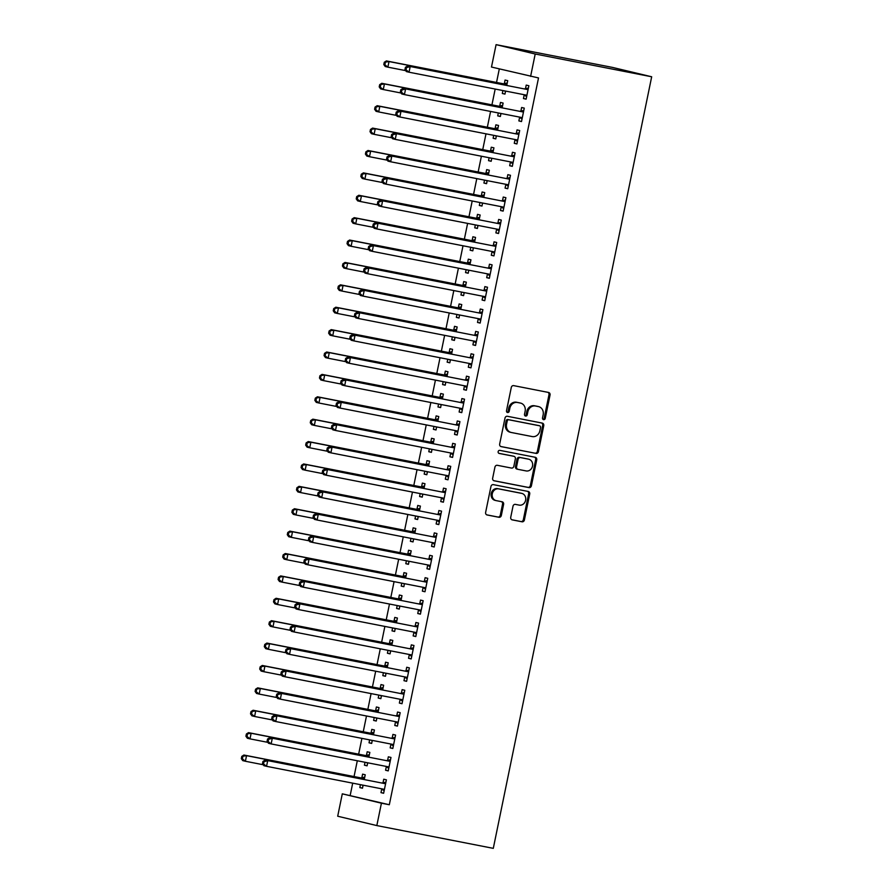 <?xml version="1.0" encoding="UTF-8"?>
<svg xmlns="http://www.w3.org/2000/svg" width="893" height="893" viewBox="0 0 893 893"><rect width="100%" height="100%" fill="white"/><g stroke="black" fill="none" stroke-linecap="round" stroke-linejoin="round"><path stroke-width="1.34" d="M543.569 419.643A1.574 1.384 103.4 0 0 545.243 418.37L550.043 395.019A2.244 1.976 103.4 0 0 548.548 392.451L513.676 385.631A2.244 1.976 103.4 0 0 511.287 387.45L506.498 410.802A1.574 1.384 103.4 0 0 509.211 411.327L509.825 408.313A7.177 6.318 103.4 0 1 517.471 402.486L520.373 403.056A7.177 6.318 103.4 0 1 520.608 403.1A7.177 6.318 103.4 0 1 525.129 411.305L524.515 414.319A1.574 1.384 103.4 0 0 527.227 414.854L527.841 411.829A7.177 6.318 103.4 0 1 535.487 406.014L538.401 406.583A7.177 6.318 103.4 0 1 538.624 406.628A7.177 6.318 103.4 0 1 543.156 414.821L542.531 417.846A1.574 1.384 103.4 0 0 543.569 419.643M543.022 419.386A1.574 1.384 103.4 0 0 544.183 418.125L548.983 394.773A2.244 1.976 103.4 0 0 547.878 392.317M506.99 412.343A1.574 1.384 103.4 0 0 508.15 411.081L508.764 408.056L509.825 408.313M525.006 415.87A1.574 1.384 103.4 0 0 526.167 414.598L526.792 411.573L527.841 411.829M510.729 517.293A2.244 1.976 103.4 0 0 512.214 519.871L522.003 521.791A2.244 1.976 103.4 0 0 524.392 519.972L529.716 494.03A2.244 1.976 103.4 0 0 528.232 491.463L493.349 484.642A2.244 1.976 103.4 0 0 490.96 486.462L485.636 512.392A2.244 1.976 103.4 0 0 487.12 514.971L498.941 517.281A2.244 1.976 103.4 0 0 501.33 515.462L503.607 504.366A2.244 1.976 103.4 0 0 502.123 501.788L496.262 500.638A6.005 5.28 103.4 0 1 496.073 500.593A6.005 5.28 103.4 0 1 492.311 493.639A6.005 5.28 103.4 0 1 498.674 488.884L521.635 493.371A6.005 5.28 103.4 0 1 521.825 493.405A6.005 5.28 103.4 0 1 525.586 500.37A6.005 5.28 103.4 0 1 519.224 505.125L515.395 504.378A2.244 1.976 103.4 0 0 513.006 506.197L510.729 517.293M389.315 804.738L538.512 77.937L491.485 67.042L496.084 44.65L612.542 67.421L651.678 76.776L493.293 848.35L376.824 825.578L381.423 803.198L389.315 804.738L342.298 793.832L381.423 803.198M530.609 76.396L535.208 54.004L651.678 76.776M536.034 453.432A2.244 1.976 103.4 0 0 538.423 451.612L543.748 425.682A2.244 1.976 103.4 0 0 542.263 423.103L507.38 416.283A2.244 1.976 103.4 0 0 504.991 418.103L499.667 444.044A2.244 1.976 103.4 0 0 501.152 446.623L534.974 453.186A2.244 1.976 103.4 0 0 537.363 451.367L542.687 425.425A2.244 1.976 103.4 0 0 541.582 422.969M536.726 459.862L531.402 485.792A2.244 1.976 103.4 0 1 529.013 487.611L494.142 480.791A2.244 1.976 103.4 0 1 492.657 478.213L494.934 467.117A2.244 1.976 103.4 0 1 497.323 465.298L511.466 468.066A2.244 1.976 103.4 0 0 513.855 466.246L515.361 458.879A2.244 1.976 103.4 0 0 513.877 456.301L499.154 453.432A1.574 1.384 103.4 0 0 499.154 453.432A1.574 1.384 103.4 0 1 499.79 450.351L535.242 457.283A2.244 1.976 103.4 0 1 536.726 459.862L535.677 459.605L530.353 485.535L531.402 485.792M386.323 766.629L385.586 770.257L388.221 770.882L390.978 757.454L388.343 756.817L387.595 760.445M368.865 757.085L369.836 752.397L367.19 751.761L366.443 755.389M365.036 762.276L364.433 765.201L367.101 765.714M367.693 762.801L367.079 765.826L364.433 765.201M395.521 721.845L394.773 725.473L397.418 726.109L400.176 712.67L397.53 712.034L396.782 715.661M378.063 712.313L379.023 707.613L376.377 706.977L375.64 710.605M374.223 717.492L373.62 720.417L376.288 720.941M376.891 718.017L376.266 721.042L373.62 720.417M404.708 677.061L403.971 680.689L406.605 681.326L409.362 667.886L406.728 667.261L405.98 670.877M387.249 667.529L388.221 662.829L385.575 662.204L384.827 665.821M383.421 672.708L382.818 675.633L385.486 676.157M386.077 673.233L385.463 676.269L382.818 675.633M413.906 632.289L413.158 635.905L415.803 636.542L418.56 623.113L415.915 622.477L415.167 626.105M396.447 622.745L397.407 618.045L394.762 617.42L394.025 621.048M392.607 627.935L392.005 630.849L394.673 631.373M395.275 628.449L394.65 631.485L392.005 630.849M423.092 587.505L422.356 591.133L424.99 591.758L427.747 578.329L425.113 577.693L424.365 581.321M405.634 577.961L406.605 573.273L403.96 572.636L403.212 576.264M401.805 583.151L401.203 586.076L403.87 586.589M404.462 583.676L403.848 586.701L401.203 586.076M432.29 542.721L431.542 546.349L434.188 546.985L436.945 533.545L434.299 532.909L433.551 536.537M414.832 533.188L415.792 528.489L413.146 527.852L412.41 531.48M410.992 538.367L410.389 541.292L413.057 541.817M413.66 538.892L413.035 541.917L410.389 541.292M441.477 497.937L440.74 501.565L443.374 502.201L446.132 488.761L443.497 488.136L442.749 491.753M424.019 488.404L424.99 483.705L422.344 483.08L421.596 486.696M420.179 493.595L419.587 496.508L422.255 497.033M422.847 494.108L422.233 497.144L419.587 496.508M450.675 453.164L449.927 456.781L452.572 457.417L455.33 443.988L452.684 443.352L451.936 446.98M433.217 443.62L434.177 438.921L431.531 438.296L430.794 441.923M429.377 448.811L428.774 451.724L431.442 452.249M432.045 449.324L431.419 452.36L428.774 451.724M459.862 408.38L459.125 412.008L461.759 412.633L464.516 399.204L461.882 398.568L461.134 402.196M442.403 398.836L443.374 394.148L440.729 393.512L439.981 397.139M438.563 404.027L437.972 406.951L440.64 407.465M441.231 404.551L440.617 407.576L437.972 406.951M469.059 363.596L468.312 367.224L470.957 367.86L473.714 354.421L471.069 353.784L470.321 357.412M451.601 354.063L452.561 349.364L449.916 348.728L449.179 352.355M447.761 359.243L447.159 362.167L449.826 362.692M450.429 359.767L449.804 362.804L447.159 362.167M478.246 318.823L477.509 322.44L480.144 323.076L482.901 309.637L480.267 309.011L479.519 312.628M460.788 309.279L461.759 304.58L459.114 303.955L458.366 307.572M456.948 314.47L456.356 317.383L459.024 317.908M459.616 314.983L459.002 318.02L456.356 317.383M487.444 274.039L486.696 277.656L489.342 278.292L492.099 264.864L489.453 264.228L488.705 267.855M469.986 264.495L470.946 259.807L468.3 259.171L467.564 262.799M466.146 269.686L465.543 272.599L468.211 273.124M468.814 270.199L468.189 273.236L465.543 272.599M496.631 229.255L495.883 232.883L498.528 233.508L501.286 220.08L498.651 219.444L497.903 223.071M479.173 219.711L480.144 215.023L477.498 214.387L476.75 218.015M475.333 224.902L474.741 227.827L477.409 228.34M478.001 225.427L477.387 228.452L474.741 227.827M505.829 184.471L505.081 188.099L507.726 188.736L510.483 175.296L507.838 174.66L507.09 178.287M488.371 174.939L489.331 170.239L486.685 169.603L485.948 173.231M484.531 180.118L483.928 183.043L486.596 183.567M487.198 180.643L486.573 183.679L483.928 183.043M515.015 139.699L514.268 143.315L516.913 143.952L519.67 130.512L517.036 129.887L516.288 133.504M497.557 130.155L498.528 125.455L495.883 124.83L495.135 128.447M493.717 135.345L493.126 138.259L495.794 138.783M496.385 135.859L495.771 138.895L493.126 138.259M524.213 94.915L523.465 98.531L526.111 99.168L528.868 85.739L526.223 85.103L525.475 88.731M506.755 85.371L507.715 80.683L505.07 80.046L504.333 83.674M502.915 90.561L502.312 93.475L504.98 93.999M505.583 91.086L504.958 94.111L502.312 93.475M499.31 68.917L496.53 82.457M495.18 89.043L491.943 104.838M490.581 111.435L487.344 127.23M485.993 133.827L482.745 149.622M481.394 156.219L478.146 172.014M476.795 178.611L473.558 194.406M472.196 201.003L468.959 216.798M467.608 223.395L464.36 239.19M463.009 245.787L459.761 261.571M458.41 268.168L455.173 283.963M453.811 290.56L450.574 306.355M449.224 312.952L445.975 328.747M444.625 335.344L441.376 351.139M440.026 357.736L436.789 373.531M435.427 380.128L432.19 395.923M430.839 402.52L427.591 418.315M426.24 424.901L423.003 440.695M421.641 447.293L418.404 463.087M417.042 469.685L413.805 485.479M412.454 492.076L409.206 507.871M407.855 514.468L404.618 530.263M403.256 536.86L400.019 552.655M398.658 559.252L395.42 575.047M394.07 581.644L390.821 597.439M389.471 604.025L386.234 619.82M384.872 626.417L381.635 642.212M380.284 648.809L377.036 664.604M375.685 671.201L372.437 686.996M371.086 693.593L367.849 709.388M366.487 715.985L363.25 731.78M361.899 738.377L358.651 754.172M357.3 760.769L354.052 776.564M352.702 783.15L350.19 795.384M502.156 107.763L503.116 103.063L500.482 102.438L499.734 106.055M498.316 112.953L497.714 115.867L500.381 116.391M500.984 113.467L500.359 116.503L497.714 115.867M519.614 117.307L518.866 120.923L521.512 121.56L524.269 108.12L521.624 107.495L520.887 111.123M492.969 152.547L493.929 147.847L491.284 147.222L490.536 150.839M489.13 157.726L488.527 160.651L491.195 161.175M491.797 158.251L491.172 161.287L488.527 160.651M510.416 162.079L509.68 165.707L512.325 166.344L515.082 152.904L512.437 152.279L511.689 155.895M483.772 197.32L484.732 192.631L482.097 191.995L481.349 195.623M479.932 202.51L479.329 205.435L481.997 205.948M482.6 203.035L481.974 206.06L479.329 205.435M501.23 206.863L500.482 210.491L503.127 211.116L505.884 197.688L503.239 197.052L502.502 200.679M474.585 242.103L475.545 237.415L472.899 236.779L472.151 240.407M470.745 247.294L470.142 250.219L472.81 250.732M473.413 247.819L472.788 250.844L470.142 250.219M492.032 251.647L491.295 255.275L493.941 255.9L496.698 242.472L494.052 241.836L493.304 245.463M465.387 286.887L466.347 282.188L463.713 281.563L462.965 285.18M461.547 292.078L460.955 294.991L463.612 295.516M464.215 292.591L463.59 295.628L460.955 294.991M482.845 296.431L482.097 300.048L484.743 300.684L487.5 287.245L484.854 286.62L484.118 290.236M456.2 331.671L457.16 326.972L454.515 326.336L453.767 329.964M452.36 336.851L451.758 339.775L454.425 340.3M455.028 337.375L454.403 340.412L451.758 339.775M473.647 341.204L472.91 344.832L475.556 345.468L478.313 332.029L475.668 331.403L474.92 335.02M447.002 376.444L447.962 371.756L445.328 371.12L444.58 374.747M443.162 381.635L442.571 384.559L445.227 385.073M445.83 382.159L445.205 385.184L442.571 384.559M464.46 385.988L463.713 389.616L466.358 390.241L469.115 376.813L466.47 376.176L465.733 379.804M437.816 421.228L438.776 416.54L436.13 415.904L435.382 419.531M433.976 426.419L433.373 429.332L436.041 429.857M436.644 426.943L436.018 429.968L433.373 429.332M455.263 430.772L454.526 434.4L457.171 435.025L459.928 421.596L457.283 420.96L456.535 424.588M428.618 466.012L429.578 461.313L426.943 460.688L426.195 464.304M424.778 471.203L424.186 474.116L426.843 474.641M427.446 471.716L426.821 474.752L424.186 474.116M446.076 475.556L445.328 479.173L447.973 479.809L450.731 466.369L448.085 465.744L447.348 469.361M419.431 510.796L420.391 506.097L417.745 505.46L416.998 509.088M415.591 515.975L414.988 518.9L417.656 519.425M418.259 516.5L417.634 519.536L414.988 518.9M436.878 520.329L436.141 523.957L438.787 524.593L441.544 511.153L438.898 510.528L438.15 514.145M410.233 555.569L411.193 550.881L408.559 550.244L407.811 553.872M406.393 560.759L405.802 563.684L408.458 564.197M409.061 561.284L408.436 564.309L405.802 563.684M427.691 565.113L426.943 568.741L429.589 569.366L432.346 555.937L429.7 555.301L428.964 558.929M401.046 600.353L402.006 595.664L399.361 595.028L398.613 598.656M397.206 605.543L396.604 608.457L399.271 608.981M399.874 606.068L399.249 609.093L396.604 608.457M418.493 609.897L417.757 613.524L420.402 614.15L423.159 600.721L420.514 600.085L419.766 603.713M391.848 645.137L392.808 640.437L390.174 639.812L389.426 643.429M388.009 650.327L387.417 653.241L390.074 653.765M390.676 650.841L390.051 653.877L387.417 653.241M409.307 654.681L408.559 658.297L411.204 658.934L413.961 645.494L411.316 644.869L410.579 648.485M382.662 689.921L383.622 685.221L380.976 684.585L380.228 688.213M378.822 695.1L378.219 698.025L380.887 698.549M381.49 695.625L380.864 698.661L378.219 698.025M400.109 699.453L399.372 703.081L402.017 703.717L404.775 690.278L402.129 689.642L401.381 693.269M373.464 734.693L374.424 730.005L371.789 729.369L371.041 732.997M369.624 739.884L369.032 742.809L371.689 743.322M372.292 740.409L371.667 743.434L369.032 742.809M390.922 744.237L390.174 747.865L392.82 748.49L395.577 735.062L392.931 734.426L392.194 738.053M364.277 779.477L365.237 774.789L362.591 774.153L361.844 777.781M360.437 784.668L359.834 787.581L362.502 788.106M363.105 785.193L362.48 788.218L359.834 787.581M381.724 789.021L380.987 792.638L383.633 793.274L386.39 779.846L383.744 779.209L382.997 782.837M376.824 825.578L337.699 816.224L342.298 793.832M535.208 54.004L496.084 44.65M523.465 98.531L526.133 99.056M518.866 120.923L521.534 121.448M514.268 143.315L516.935 143.84M509.68 165.707L512.348 166.232M505.081 188.099L507.749 188.624M500.482 210.491L503.15 211.016M495.883 232.883L498.551 233.397M491.295 255.275L493.963 255.789M486.696 277.656L489.364 278.181M482.097 300.048L484.765 300.573M477.509 322.44L480.166 322.965M472.91 344.832L475.578 345.357M468.312 367.224L470.979 367.749M463.713 389.616L466.38 390.141M459.125 412.008L461.781 412.521M454.526 434.4L457.194 434.913M449.927 456.781L452.595 457.305M445.328 479.173L447.996 479.697M440.74 501.565L443.397 502.089M436.141 523.957L438.809 524.481M431.542 546.349L434.21 546.873M426.943 568.741L429.611 569.254M422.356 591.133L425.012 591.646M417.757 613.524L420.424 614.038M413.158 635.905L415.825 636.43M408.559 658.297L411.226 658.822M403.971 680.689L406.628 681.214M399.372 703.081L402.04 703.606M394.773 725.473L397.441 725.998M390.174 747.865L392.842 748.379M385.586 770.257L388.243 770.771M380.987 792.638L383.655 793.163M537.787 406.438A7.177 6.318 103.4 0 0 537.564 406.371A7.177 6.318 103.4 0 0 537.34 406.326L538.401 406.583M526.792 411.573A7.177 6.318 103.4 0 1 534.427 405.757L537.34 406.326M519.771 402.91A7.177 6.318 103.4 0 0 519.547 402.855A7.177 6.318 103.4 0 0 519.324 402.799L520.373 403.056M508.764 408.056A7.177 6.318 103.4 0 1 516.411 402.23L519.324 402.799M500.772 446.5L534.974 453.186M540.533 427.568A1.574 1.384 103.4 0 0 539.495 425.771L508.876 419.777A1.574 1.384 103.4 0 0 507.213 421.061L506.554 424.242A7.177 6.318 103.4 0 0 511.086 432.435A7.177 6.318 103.4 0 0 511.309 432.491L532.239 436.577A7.177 6.318 103.4 0 0 539.885 430.761L540.533 427.568M538.535 425.537A1.574 1.384 103.4 0 0 538.434 425.514L539.495 425.771M510.249 432.234A7.177 6.318 103.4 0 1 510.026 432.19A7.177 6.318 103.4 0 1 505.494 423.985L506.152 420.804A1.574 1.384 103.4 0 1 507.827 419.531L538.434 425.514M493.762 480.668L527.964 487.355A2.244 1.976 103.4 0 0 530.353 485.535M512.962 456.089A2.244 1.976 103.4 0 0 512.816 456.055L498.841 453.32M526.144 470.935A6.005 5.28 103.4 0 0 532.507 466.179A6.005 5.28 103.4 0 0 528.745 459.214A6.005 5.28 103.4 0 0 528.556 459.169L520.463 457.596A2.244 1.976 103.4 0 0 518.074 459.415L516.567 466.771A2.244 1.976 103.4 0 0 518.052 469.35L526.144 470.935M527.875 459.013A6.005 5.28 103.4 0 0 527.685 458.969A6.005 5.28 103.4 0 0 527.495 458.924L528.556 459.169M517.918 469.316L516.991 469.104A2.244 1.976 103.4 0 1 515.507 466.526L517.025 459.158A2.244 1.976 103.4 0 1 519.413 457.339L527.495 458.924M535.677 459.605A2.244 1.976 103.4 0 0 534.561 457.149M520.954 493.204A6.005 5.28 103.4 0 0 520.775 493.159A6.005 5.28 103.4 0 0 520.586 493.115L521.635 493.371M495.202 500.381A6.005 5.28 103.4 0 1 495.012 500.348A6.005 5.28 103.4 0 1 491.25 493.382A6.005 5.28 103.4 0 1 497.624 488.627L520.586 493.115M486.752 514.848L497.892 517.025A2.244 1.976 103.4 0 0 500.281 515.205L502.558 504.11A2.244 1.976 103.4 0 0 501.442 501.654M511.834 519.748L520.943 521.534A2.244 1.976 103.4 0 0 523.331 519.715L528.656 493.784A2.244 1.976 103.4 0 0 527.551 491.329M504.456 90.863L505.471 91.588M507.246 82.971L504.009 83.741A2.288 2.009 -76.6 0 1 503.239 83.763L386.379 60.925L389.024 61.55L387.875 67.154L405.712 70.636M506.967 84.299L506.655 84.377A2.288 2.009 -76.6 0 1 505.884 84.4L389.024 61.55L384.269 62.287L383.8 64.53L384.861 64.776L385.318 62.543M384.861 64.776L387.875 67.154L385.229 66.517L383.8 64.53M384.269 62.287L386.379 60.925M527.037 89.456L407.532 65.982L527.037 89.456A2.288 2.009 103.4 0 0 527.808 89.434L528.12 89.356M406.471 67.6L410.177 66.607L409.027 72.21L406.382 71.574L404.953 69.587L406.014 69.833L406.471 67.6L405.411 67.343L404.953 69.587M526.848 95.54L526.591 95.361A2.288 2.009 103.4 0 0 525.888 95.049L409.027 72.21L406.014 69.833M524.392 88.82A2.288 2.009 103.4 0 0 525.162 88.798L528.399 88.027M526.624 96.656L523.945 94.725A2.288 2.009 103.4 0 0 523.834 94.647M407.532 65.982L405.411 67.343M499.857 113.255L500.884 113.98M502.647 105.363L499.421 106.133A2.288 2.009 -76.6 0 1 498.651 106.155L381.791 83.306L384.425 83.942L383.276 89.534L401.113 93.028M502.379 106.691L502.056 106.769A2.288 2.009 -76.6 0 1 501.286 106.78L384.425 83.942L379.67 84.679L379.212 86.911L380.262 87.168L380.731 84.935M380.262 87.168L383.276 89.534L380.641 88.909L379.212 86.911M379.67 84.679L381.791 83.306M495.269 135.647L496.285 136.372M498.048 127.755L494.822 128.525A2.288 2.009 -76.6 0 1 494.052 128.547L377.192 105.698L379.838 106.334L378.688 111.926L396.514 115.42M497.781 129.083L497.468 129.161A2.288 2.009 -76.6 0 1 496.698 129.172L379.838 106.334L375.071 107.071L374.613 109.303L375.674 109.56L376.132 107.316M375.674 109.56L378.688 111.926L376.042 111.301L374.613 109.303M375.071 107.071L377.192 105.698M522.438 111.848L402.933 88.362L522.438 111.848A2.288 2.009 103.4 0 0 523.209 111.826L523.521 111.748M401.872 89.992L405.578 88.999L404.429 94.602L401.783 93.966L400.354 91.979L401.415 92.225L401.872 89.992L400.823 89.735L400.354 91.979M522.26 117.932L521.992 117.742A2.288 2.009 103.4 0 0 521.289 117.441L404.429 94.602L401.415 92.225M519.793 111.212A2.288 2.009 103.4 0 0 520.563 111.19L523.8 110.419M522.025 119.037L519.346 117.117A2.288 2.009 103.4 0 0 519.235 117.039M402.933 88.362L400.823 89.735M517.84 134.229L398.345 110.754L517.84 134.229A2.288 2.009 103.4 0 0 518.61 134.218L518.933 134.14M397.285 112.373L400.979 111.391L399.83 116.983L397.195 116.358L395.766 114.36L396.816 114.617L397.285 112.373L396.224 112.127L395.766 114.36M517.661 140.324L517.393 140.134A2.288 2.009 103.4 0 0 516.69 139.833L399.83 116.983L396.816 114.617M515.205 133.604A2.288 2.009 103.4 0 0 515.975 133.582L519.201 132.811M517.438 141.429L514.759 139.509A2.288 2.009 103.4 0 0 514.647 139.431M398.345 110.754L396.224 112.127M490.67 158.028L491.686 158.764M493.461 150.147L490.224 150.917A2.288 2.009 -76.6 0 1 489.453 150.939L372.593 128.09L375.239 128.726L374.089 134.318L391.915 137.812M493.182 151.475L492.869 151.553A2.288 2.009 -76.6 0 1 492.099 151.564L375.239 128.726L370.472 129.463L370.015 131.695L371.075 131.952L371.533 129.708M371.075 131.952L374.089 134.318L371.443 133.693L370.015 131.695M370.472 129.463L372.593 128.09M486.071 180.419L487.087 181.156M488.862 172.539L485.625 173.309A2.288 2.009 -76.6 0 1 484.854 173.32L367.994 150.482L370.64 151.118L369.49 156.71L387.328 160.193M488.583 173.867L488.27 173.934A2.288 2.009 -76.6 0 1 487.5 173.956L370.64 151.118L365.884 151.855L365.416 154.087L366.476 154.344L366.934 152.1M366.476 154.344L369.49 156.71L366.844 156.074L365.416 154.087M365.884 151.855L367.994 150.482M513.252 156.621L393.746 133.146L513.252 156.621A2.288 2.009 103.4 0 0 514.022 156.61L514.335 156.532M392.686 134.765L396.392 133.783L395.242 139.375L392.596 138.75L391.167 136.752L392.228 137.009L392.686 134.765L391.625 134.519L391.167 136.752M513.062 162.716L512.805 162.526A2.288 2.009 103.4 0 0 512.102 162.225L395.242 139.375L392.228 137.009M510.606 155.996A2.288 2.009 103.4 0 0 511.376 155.974L514.602 155.203M512.839 163.821L510.16 161.89A2.288 2.009 103.4 0 0 510.048 161.823M393.746 133.146L391.625 134.519M508.653 179.013L389.147 155.538L508.653 179.013A2.288 2.009 103.4 0 0 509.423 179.002L509.736 178.924M388.087 157.157L391.793 156.175L390.643 161.767L387.997 161.142L386.569 159.144L387.629 159.4L388.087 157.157L387.026 156.911L386.569 159.144M508.463 185.108L508.206 184.918A2.288 2.009 103.4 0 0 507.503 184.617L390.643 161.767L387.629 159.4M506.007 178.377A2.288 2.009 103.4 0 0 506.777 178.366L510.015 177.595M508.24 186.213L505.561 184.282A2.288 2.009 103.4 0 0 505.449 184.215M389.147 155.538L387.026 156.911M481.472 202.811L482.499 203.548M484.263 194.931L481.037 195.701A2.288 2.009 -76.6 0 1 480.267 195.712L363.406 172.874L366.041 173.51L364.891 179.102L382.729 182.585M483.995 196.259L483.671 196.326A2.288 2.009 -76.6 0 1 482.901 196.348L366.041 173.51L361.285 174.235L360.828 176.479L361.877 176.736L362.346 174.492M361.877 176.736L364.891 179.102L362.257 178.466L360.828 176.479M361.285 174.235L363.406 172.874M504.054 201.405L384.548 177.93L504.054 201.405A2.288 2.009 103.4 0 0 504.824 201.383L505.137 201.316M383.488 179.549L387.194 178.567L386.044 184.159L383.398 183.523L381.97 181.536L383.03 181.792L383.488 179.549L382.438 179.292L381.97 181.536M503.875 207.5L503.607 207.31A2.288 2.009 103.4 0 0 502.904 206.997L386.044 184.159L383.03 181.792M501.408 200.769A2.288 2.009 103.4 0 0 502.179 200.758L505.416 199.987M503.641 208.605L500.962 206.674A2.288 2.009 103.4 0 0 500.85 206.607M384.548 177.93L382.438 179.292M476.884 225.203L477.9 225.94M479.664 217.312L476.438 218.093A2.288 2.009 -76.6 0 1 475.668 218.104L358.807 195.266L361.453 195.891L360.303 201.494L378.13 204.977M479.396 218.64L479.083 218.718A2.288 2.009 -76.6 0 1 478.313 218.74L361.453 195.891L356.687 196.627L356.229 198.871L357.289 199.117L357.747 196.884M357.289 199.117L360.303 201.494L357.658 200.858L356.229 198.871M356.687 196.627L358.807 195.266M499.455 223.797L379.96 200.322L499.455 223.797A2.288 2.009 103.4 0 0 500.225 223.775L500.549 223.696M378.9 201.941L382.595 200.947L381.445 206.551L378.811 205.915L377.382 203.928L378.431 204.184L378.9 201.941L377.839 201.684L377.382 203.928M499.276 229.892L499.008 229.702A2.288 2.009 103.4 0 0 498.305 229.389L381.445 206.551L378.431 204.184M496.821 223.161A2.288 2.009 103.4 0 0 497.591 223.15L500.817 222.379M499.053 230.997L496.374 229.066A2.288 2.009 103.4 0 0 496.262 228.988M379.96 200.322L377.839 201.684M472.285 247.595L473.301 248.332M475.076 239.704L471.839 240.474A2.288 2.009 -76.6 0 1 471.069 240.496L354.208 217.658L356.854 218.283L355.704 223.886L373.542 227.369M474.797 241.032L474.484 241.11A2.288 2.009 -76.6 0 1 473.714 241.132L356.854 218.283L352.088 219.019L351.63 221.263L352.69 221.509L353.148 219.276M352.69 221.509L355.704 223.886L353.059 223.25L351.63 221.263M352.088 219.019L354.208 217.658M494.867 246.189L375.361 222.714L494.867 246.189A2.288 2.009 103.4 0 0 495.637 246.167L495.95 246.088M374.301 224.333L378.007 223.339L376.857 228.943L374.212 228.307L372.783 226.32L373.843 226.565L374.301 224.333L373.241 224.076L372.783 226.32M494.677 252.284L494.421 252.094A2.288 2.009 103.4 0 0 493.717 251.781L376.857 228.943L373.843 226.565M492.222 245.553A2.288 2.009 103.4 0 0 492.992 245.542L496.218 244.76M494.454 253.389L491.775 251.458A2.288 2.009 103.4 0 0 491.663 251.379M375.361 222.714L373.241 224.076M467.686 269.987L468.702 270.713M470.477 262.096L467.24 262.866A2.288 2.009 -76.6 0 1 466.47 262.888L349.609 240.038L352.255 240.675L351.105 246.278L368.943 249.761M470.198 263.424L469.885 263.502A2.288 2.009 -76.6 0 1 469.115 263.524L352.255 240.675L347.5 241.411L347.031 243.655L348.091 243.901L348.549 241.668M348.091 243.901L351.105 246.278L348.46 245.642L347.031 243.655M347.5 241.411L349.609 240.038M490.268 268.581L370.762 245.106L490.268 268.581A2.288 2.009 103.4 0 0 491.038 268.559L491.351 268.48M369.702 246.725L373.408 245.731L372.258 251.335L369.613 250.699L368.184 248.712L369.244 248.957L369.702 246.725L368.642 246.468L368.184 248.712M490.078 274.664L489.822 274.475A2.288 2.009 103.4 0 0 489.118 274.173L372.258 251.335L369.244 248.957M487.623 267.945A2.288 2.009 103.4 0 0 488.393 267.922L491.63 267.152M489.855 275.77L487.176 273.85A2.288 2.009 103.4 0 0 487.065 273.771M370.762 245.106L368.642 246.468M463.087 292.379L464.114 293.105M465.878 284.487L462.652 285.258A2.288 2.009 -76.6 0 1 461.882 285.28L345.022 262.43L347.656 263.067L346.506 268.659L364.344 272.153M465.61 285.816L465.286 285.894A2.288 2.009 -76.6 0 1 464.516 285.905L347.656 263.067L342.901 263.803L342.443 266.036L343.492 266.293L343.961 264.06M343.492 266.293L346.506 268.659L343.872 268.034L342.443 266.036M342.901 263.803L345.022 262.43M485.669 290.962L366.163 267.487L485.669 290.962A2.288 2.009 103.4 0 0 486.439 290.951L486.752 290.872M365.103 269.117L368.809 268.123L367.659 273.727L365.014 273.091L363.585 271.092L364.645 271.349L365.103 269.117L364.054 268.86L363.585 271.092M485.491 297.056L485.223 296.867A2.288 2.009 103.4 0 0 484.519 296.565L367.659 273.727L364.645 271.349M483.024 290.337A2.288 2.009 103.4 0 0 483.794 290.314L487.031 289.544M485.256 298.162L482.577 296.242A2.288 2.009 103.4 0 0 482.466 296.163M366.163 267.487L364.054 268.86M458.5 314.771L459.515 315.497M461.279 306.879L458.053 307.65A2.288 2.009 -76.6 0 1 457.283 307.672L340.423 284.822L343.068 285.459L341.919 291.051L359.745 294.545M461.011 308.208L460.699 308.286A2.288 2.009 -76.6 0 1 459.928 308.297L343.068 285.459L338.302 286.195L337.844 288.428L338.905 288.685L339.362 286.441M338.905 288.685L341.919 291.051L339.273 290.426L337.844 288.428M338.302 286.195L340.423 284.822M481.07 313.354L361.576 289.879L481.07 313.354A2.288 2.009 103.4 0 0 481.84 313.343L482.164 313.264M360.515 291.498L364.21 290.515L363.06 296.108L360.426 295.483L358.997 293.484L360.046 293.741L360.515 291.498L359.455 291.252L358.997 293.484M480.892 319.448L480.624 319.259A2.288 2.009 103.4 0 0 479.921 318.957L363.06 296.108L360.046 293.741M478.436 312.729A2.288 2.009 103.4 0 0 479.206 312.706L482.432 311.936M480.668 320.554L477.989 318.634A2.288 2.009 103.4 0 0 477.878 318.555M361.576 289.879L359.455 291.252M453.901 337.152L454.917 337.889M456.691 329.271L453.454 330.042A2.288 2.009 -76.6 0 1 452.684 330.064L335.824 307.214L338.469 307.851L337.32 313.443L355.157 316.926M456.412 330.6L456.1 330.678A2.288 2.009 -76.6 0 1 455.33 330.689L338.469 307.851L333.703 308.587L333.245 310.82L334.306 311.077L334.763 308.833M334.306 311.077L337.32 313.443L334.674 312.818L333.245 310.82M333.703 308.587L335.824 307.214M476.482 335.746L356.977 312.271L476.482 335.746A2.288 2.009 103.4 0 0 477.253 335.735L477.565 335.656M355.916 313.889L359.622 312.907L358.473 318.5L355.827 317.875L354.398 315.876L355.459 316.133L355.916 313.889L354.856 313.644L354.398 315.876M476.293 341.84L476.036 341.651A2.288 2.009 103.4 0 0 475.333 341.349L358.473 318.5L355.459 316.133M473.837 335.121A2.288 2.009 103.4 0 0 474.607 335.098L477.833 334.328M476.069 342.945L473.39 341.014A2.288 2.009 103.4 0 0 473.279 340.947M356.977 312.271L354.856 313.644M449.302 359.544L450.318 360.281M452.092 351.663L448.855 352.434A2.288 2.009 -76.6 0 1 448.085 352.445L331.225 329.606L333.87 330.243L332.721 335.835L350.558 339.318M451.825 352.992L451.501 353.059A2.288 2.009 -76.6 0 1 450.731 353.081L333.87 330.243L329.115 330.968L328.646 333.212L329.707 333.469L330.164 331.225M329.707 333.469L332.721 335.835L330.075 335.199L328.646 333.212M329.115 330.968L331.225 329.606M471.884 358.138L352.378 334.663L471.884 358.138A2.288 2.009 103.4 0 0 472.654 358.115L472.966 358.048M351.317 336.281L355.023 335.299L353.874 340.892L351.228 340.266L349.799 338.268L350.86 338.525L351.317 336.281L350.257 336.036L349.799 338.268M471.705 364.232L471.437 364.043A2.288 2.009 103.4 0 0 470.734 363.741L353.874 340.892L350.86 338.525M469.238 357.501A2.288 2.009 103.4 0 0 470.008 357.49L473.245 356.72M471.471 365.337L468.792 363.406A2.288 2.009 103.4 0 0 468.68 363.339M352.378 334.663L350.257 336.036M444.703 381.936L445.73 382.673M447.493 374.055L444.267 374.826A2.288 2.009 -76.6 0 1 443.497 374.837L326.637 351.998L329.271 352.623L328.122 358.227L345.959 361.71M447.226 375.384L446.902 375.451A2.288 2.009 -76.6 0 1 446.132 375.473L329.271 352.623L324.516 353.36L324.059 355.604L325.108 355.861L325.577 353.617M325.108 355.861L328.122 358.227L325.487 357.591L324.059 355.604M324.516 353.36L326.637 351.998M467.285 380.53L347.779 357.055L467.285 380.53A2.288 2.009 103.4 0 0 468.055 380.507L468.379 380.44M346.718 358.673L350.424 357.691L349.275 363.284L346.629 362.647L345.2 360.66L346.261 360.917L346.718 358.673L345.669 358.417L345.2 360.66M467.106 386.624L466.838 386.435A2.288 2.009 103.4 0 0 466.135 386.122L349.275 363.284L346.261 360.917M464.639 379.893A2.288 2.009 103.4 0 0 465.409 379.882L468.646 379.112M466.872 387.729L464.193 385.798A2.288 2.009 103.4 0 0 464.081 385.72M347.779 357.055L345.669 358.417M440.115 404.328L441.131 405.065M442.895 396.436L439.669 397.218A2.288 2.009 -76.6 0 1 438.898 397.229L322.038 374.39L324.684 375.015L323.534 380.619L341.36 384.102M442.627 397.765L442.314 397.843A2.288 2.009 -76.6 0 1 441.544 397.865L324.684 375.015L319.917 375.752L319.46 377.996L320.52 378.241L320.978 376.009M320.52 378.241L323.534 380.619L320.888 379.983L319.46 377.996M319.917 375.752L322.038 374.39M462.686 402.922L343.191 379.447L462.686 402.922A2.288 2.009 103.4 0 0 463.456 402.899L463.78 402.821M342.131 381.065L345.825 380.072L344.676 385.676L342.041 385.039L340.613 383.052L341.662 383.309L342.131 381.065L341.07 380.809L340.613 383.052M462.507 409.016L462.25 408.827A2.288 2.009 103.4 0 0 461.536 408.514L344.676 385.676L341.662 383.309M460.051 402.285A2.288 2.009 103.4 0 0 460.821 402.274L464.047 401.504M462.284 410.121L459.605 408.19A2.288 2.009 103.4 0 0 459.493 408.112M343.191 379.447L341.07 380.809M435.516 426.72L436.532 427.457M438.307 418.828L435.07 419.598A2.288 2.009 -76.6 0 1 434.299 419.621L317.439 396.782L320.085 397.407L318.935 403.011L336.773 406.494M438.028 420.156L437.715 420.235A2.288 2.009 -76.6 0 1 436.945 420.257L320.085 397.407L315.318 398.144L314.861 400.388L315.921 400.633L316.379 398.401M315.921 400.633L318.935 403.011L316.289 402.375L314.861 400.388M315.318 398.144L317.439 396.782M458.098 425.314L338.592 401.839L458.098 425.314A2.288 2.009 103.4 0 0 458.868 425.291L459.181 425.213M337.532 403.457L341.238 402.464L340.088 408.068L337.442 407.431L336.014 405.444L337.074 405.69L337.532 403.457L336.471 403.201L336.014 405.444M457.908 431.397L457.651 431.219A2.288 2.009 103.4 0 0 456.948 430.906L340.088 408.068L337.074 405.69M455.452 424.677A2.288 2.009 103.4 0 0 456.223 424.655L459.449 423.885M457.685 432.513L455.006 430.582A2.288 2.009 103.4 0 0 454.894 430.504M338.592 401.839L336.471 403.201M430.917 449.112L431.933 449.838M433.708 441.22L430.471 441.99A2.288 2.009 -76.6 0 1 429.7 442.013L312.84 419.163L315.486 419.799L314.336 425.403L332.174 428.886M433.44 442.548L433.116 442.627A2.288 2.009 -76.6 0 1 432.346 442.649L315.486 419.799L310.731 420.536L310.262 422.78L311.322 423.025L311.78 420.793M311.322 423.025L314.336 425.403L311.69 424.767L310.262 422.78M310.731 420.536L312.84 419.163M453.499 447.706L333.993 424.231L453.499 447.706A2.288 2.009 103.4 0 0 454.269 447.683L454.582 447.605M332.933 425.849L336.639 424.856L335.489 430.459L332.843 429.823L331.415 427.836L332.475 428.082L332.933 425.849L331.872 425.593L331.415 427.836M453.32 453.789L453.052 453.599A2.288 2.009 103.4 0 0 452.349 453.298L335.489 430.459L332.475 428.082M450.853 447.069A2.288 2.009 103.4 0 0 451.624 447.047L454.861 446.277M453.086 454.894L450.407 452.974A2.288 2.009 103.4 0 0 450.295 452.896M333.993 424.231L331.872 425.593M426.318 471.504L427.345 472.23M429.109 463.612L425.883 464.382A2.288 2.009 -76.6 0 1 425.113 464.405L308.252 441.555L310.887 442.191L309.737 447.784L327.575 451.278M428.841 464.94L428.517 465.019A2.288 2.009 -76.6 0 1 427.747 465.03L310.887 442.191L306.132 442.928L305.674 445.161L306.723 445.417L307.192 443.174M306.723 445.417L309.737 447.784L307.103 447.159L305.674 445.161M306.132 442.928L308.252 441.555M448.9 470.086L329.394 446.612L448.9 470.086A2.288 2.009 103.4 0 0 449.67 470.075L449.994 469.997M328.334 448.241L332.04 447.248L330.89 452.84L328.244 452.215L326.816 450.217L327.876 450.474L328.334 448.241L327.284 447.985L326.816 450.217M448.721 476.181L448.453 475.991A2.288 2.009 103.4 0 0 447.75 475.69L330.89 452.84L327.876 450.474M446.254 469.461A2.288 2.009 103.4 0 0 447.025 469.439L450.262 468.669M448.487 477.286L445.808 475.366A2.288 2.009 103.4 0 0 445.696 475.288M329.394 446.612L327.284 447.985M421.73 493.896L422.746 494.622M424.51 486.004L421.284 486.774A2.288 2.009 -76.6 0 1 420.514 486.797L303.653 463.947L306.299 464.583L305.149 470.176L322.976 473.67M424.242 487.332L423.929 487.411A2.288 2.009 -76.6 0 1 423.159 487.422L306.299 464.583L301.533 465.32L301.075 467.552L302.135 467.809L302.593 465.566M302.135 467.809L305.149 470.176L302.504 469.551L301.075 467.552M301.533 465.32L303.653 463.947M444.301 492.478L324.806 469.004L444.301 492.478A2.288 2.009 103.4 0 0 445.071 492.467L445.395 492.389M323.746 470.622L327.441 469.64L326.291 475.232L323.657 474.607L322.228 472.609L323.277 472.866L323.746 470.622L322.686 470.377L322.228 472.609M444.122 498.573L443.866 498.383A2.288 2.009 103.4 0 0 443.151 498.082L326.291 475.232L323.277 472.866M441.667 491.853A2.288 2.009 103.4 0 0 442.437 491.831L445.663 491.061M443.899 499.678L441.22 497.758A2.288 2.009 103.4 0 0 441.109 497.68M324.806 469.004L322.686 470.377M417.131 516.277L418.147 517.014M419.922 508.396L416.685 509.166A2.288 2.009 -76.6 0 1 415.915 509.189L299.055 486.339L301.7 486.975L300.55 492.568L318.388 496.05M419.643 509.724L419.33 509.803A2.288 2.009 -76.6 0 1 418.56 509.814L301.7 486.975L296.934 487.712L296.476 489.944L297.536 490.201L297.994 487.958M297.536 490.201L300.55 492.568L297.905 491.943L296.476 489.944M296.934 487.712L299.055 486.339M439.713 514.87L320.207 491.396L439.713 514.87A2.288 2.009 103.4 0 0 440.483 514.859L440.796 514.781M319.147 493.014L322.853 492.032L321.703 497.624L319.058 496.999L317.629 495.001L318.689 495.258L319.147 493.014L318.087 492.769L317.629 495.001M439.523 520.965L439.267 520.775A2.288 2.009 103.4 0 0 438.563 520.474L321.703 497.624L318.689 495.258M437.068 514.245A2.288 2.009 103.4 0 0 437.838 514.223L441.064 513.453M439.3 522.07L436.621 520.139A2.288 2.009 103.4 0 0 436.51 520.072M320.207 491.396L318.087 492.769M412.533 538.669L413.548 539.405M415.323 530.788L412.086 531.558A2.288 2.009 -76.6 0 1 411.316 531.569L294.456 508.731L297.101 509.367L295.951 514.96L313.789 518.442M415.055 532.116L414.732 532.183A2.288 2.009 -76.6 0 1 413.961 532.206L297.101 509.367L292.346 510.093L291.877 512.336L292.937 512.593L293.395 510.349M292.937 512.593L295.951 514.96L293.306 514.323L291.877 512.336M292.346 510.093L294.456 508.731M435.114 537.262L315.609 513.788L435.114 537.262A2.288 2.009 103.4 0 0 435.884 537.24L436.197 537.173M314.548 515.406L318.254 514.424L317.104 520.016L314.459 519.38L313.03 517.393L314.09 517.65L314.548 515.406L313.488 515.161L313.03 517.393M434.936 543.357L434.668 543.167A2.288 2.009 103.4 0 0 433.965 542.866L317.104 520.016L314.09 517.65M432.469 536.626A2.288 2.009 103.4 0 0 433.239 536.615L436.476 535.845M434.701 544.462L432.022 542.531A2.288 2.009 103.4 0 0 431.911 542.464M315.609 513.788L313.488 515.161M407.934 561.061L408.961 561.797M410.724 553.18L407.498 553.95A2.288 2.009 -76.6 0 1 406.728 553.961L289.868 531.123L292.502 531.748L291.364 537.352L309.19 540.834M410.456 554.508L410.133 554.575A2.288 2.009 -76.6 0 1 409.362 554.598L292.502 531.748L287.747 532.485L287.289 534.728L288.339 534.985L288.807 532.741M288.339 534.985L291.364 537.352L288.718 536.715L287.289 534.728M287.747 532.485L289.868 531.123M430.515 559.654L311.01 536.18L430.515 559.654A2.288 2.009 103.4 0 0 431.286 559.632L431.609 559.565M309.949 537.798L313.655 536.816L312.505 542.408L309.86 541.772L308.431 539.785L309.491 540.042L309.949 537.798L308.9 537.541L308.431 539.785M430.337 565.749L430.069 565.559A2.288 2.009 103.4 0 0 429.366 565.247L312.505 542.408L309.491 540.042M427.87 559.018A2.288 2.009 103.4 0 0 428.64 559.007L431.877 558.237M430.102 566.854L427.423 564.923A2.288 2.009 103.4 0 0 427.312 564.845M311.01 536.18L308.9 537.541M403.346 583.453L404.362 584.189M406.125 575.561L402.899 576.342A2.288 2.009 -76.6 0 1 402.129 576.353L285.269 553.515L287.914 554.14L286.765 559.744L304.591 563.226M405.857 576.889L405.545 576.967A2.288 2.009 -76.6 0 1 404.775 576.99L287.914 554.14L283.148 554.877L282.69 557.12L283.751 557.366L284.208 555.133M283.751 557.366L286.765 559.744L284.119 559.107L282.69 557.12M283.148 554.877L285.269 553.515M425.916 582.046L306.422 558.571L425.916 582.046A2.288 2.009 103.4 0 0 426.687 582.024L427.01 581.946M305.361 560.19L309.056 559.197L307.918 564.8L305.272 564.164L303.843 562.177L304.893 562.423L305.361 560.19L304.301 559.933L303.843 562.177M425.738 588.141L425.481 587.951A2.288 2.009 103.4 0 0 424.767 587.639L307.918 564.8L304.893 562.423M423.282 581.41A2.288 2.009 103.4 0 0 424.052 581.399L427.278 580.617M425.514 589.246L422.836 587.315A2.288 2.009 103.4 0 0 422.724 587.237M306.422 558.571L304.301 559.933M398.747 605.845L399.763 606.581M401.537 597.953L398.3 598.723A2.288 2.009 -76.6 0 1 397.53 598.745L280.67 575.907L283.315 576.532L282.166 582.136L300.003 585.618M401.258 599.281L400.946 599.359A2.288 2.009 -76.6 0 1 400.176 599.382L283.315 576.532L278.549 577.269L278.091 579.512L279.152 579.758L279.609 577.525M279.152 579.758L282.166 582.136L279.52 581.499L278.091 579.512M278.549 577.269L280.67 575.907M421.329 604.438L301.823 580.963L421.329 604.438A2.288 2.009 103.4 0 0 422.099 604.416L422.411 604.338M300.762 582.582L304.468 581.589L303.319 587.192L300.673 586.556L299.244 584.569L300.305 584.815L300.762 582.582L299.702 582.325L299.244 584.569M421.139 610.522L420.882 610.343A2.288 2.009 103.4 0 0 420.179 610.031L303.319 587.192L300.305 584.815M418.683 603.802A2.288 2.009 103.4 0 0 419.453 603.78L422.679 603.009M420.916 611.638L418.237 609.707A2.288 2.009 103.4 0 0 418.125 609.629M301.823 580.963L299.702 582.325M394.148 628.237L395.164 628.962M396.939 620.345L393.701 621.115A2.288 2.009 -76.6 0 1 392.931 621.137L276.071 598.288L278.716 598.924L277.567 604.528L295.404 608.01M396.671 621.673L396.347 621.751A2.288 2.009 -76.6 0 1 395.577 621.774L278.716 598.924L273.961 599.661L273.492 601.904L274.553 602.15L275.011 599.917M274.553 602.15L277.567 604.528L274.921 603.891L273.492 601.904M273.961 599.661L276.071 598.288M416.73 626.83L297.224 603.344L416.73 626.83A2.288 2.009 103.4 0 0 417.5 626.808L417.812 626.73M296.163 604.974L299.869 603.981L298.72 609.584L296.074 608.948L294.645 606.961L295.706 607.207L296.163 604.974L295.103 604.717L294.645 606.961M416.551 632.914L416.283 632.724A2.288 2.009 103.4 0 0 415.58 632.423L298.72 609.584L295.706 607.207M414.084 626.194A2.288 2.009 103.4 0 0 414.854 626.172L418.091 625.401M416.317 634.019L413.638 632.099A2.288 2.009 103.4 0 0 413.526 632.021M297.224 603.344L295.103 604.717M389.549 650.629L390.576 651.354M392.34 642.737L389.114 643.507A2.288 2.009 -76.6 0 1 388.343 643.529L271.483 620.68L274.118 621.316L272.979 626.908L290.805 630.402M392.072 644.065L391.748 644.143A2.288 2.009 -76.6 0 1 390.978 644.154L274.118 621.316L269.362 622.053L268.905 624.285L269.954 624.542L270.423 622.298M269.954 624.542L272.979 626.908L270.333 626.283L268.905 624.285M269.362 622.053L271.483 620.68M412.131 649.211L292.625 625.736L412.131 649.211A2.288 2.009 103.4 0 0 412.901 649.2L413.225 649.122M291.564 627.366L295.27 626.373L294.121 631.965L291.475 631.34L290.046 629.342L291.107 629.598L291.564 627.366L290.515 627.109L290.046 629.342M411.952 655.306L411.684 655.116A2.288 2.009 103.4 0 0 410.981 654.815L294.121 631.965L291.107 629.598M409.485 648.586A2.288 2.009 103.4 0 0 410.255 648.564L413.492 647.793M411.718 656.411L409.039 654.491A2.288 2.009 103.4 0 0 408.927 654.413M292.625 625.736L290.515 627.109M384.961 673.009L385.977 673.746M387.741 665.129L384.515 665.899A2.288 2.009 -76.6 0 1 383.744 665.921L266.884 643.072L269.53 643.708L268.38 649.3L286.206 652.794M387.473 666.457L387.16 666.535A2.288 2.009 -76.6 0 1 386.39 666.546L269.53 643.708L264.763 644.445L264.306 646.677L265.366 646.934L265.824 644.69M265.366 646.934L268.38 649.3L265.734 648.675L264.306 646.677M264.763 644.445L266.884 643.072M407.532 671.603L288.037 648.128L407.532 671.603A2.288 2.009 103.4 0 0 408.302 671.592L408.626 671.514M286.977 649.747L290.671 648.764L289.533 654.357L286.887 653.732L285.459 651.734L286.508 651.99L286.977 649.747L285.916 649.501L285.459 651.734M407.353 677.698L407.096 677.508A2.288 2.009 103.4 0 0 406.393 677.207L289.533 654.357L286.508 651.99M404.897 670.978A2.288 2.009 103.4 0 0 405.668 670.956L408.894 670.185M407.13 678.803L404.451 676.883A2.288 2.009 103.4 0 0 404.339 676.805M288.037 648.128L285.916 649.501M380.362 695.401L381.378 696.138M383.153 687.521L379.916 688.291A2.288 2.009 -76.6 0 1 379.145 688.302L262.285 665.464L264.931 666.1L263.781 671.692L281.619 675.175M382.874 688.849L382.561 688.927A2.288 2.009 -76.6 0 1 381.791 688.938L264.931 666.1L260.164 666.837L259.707 669.069L260.767 669.326L261.225 667.082M260.767 669.326L263.781 671.692L261.136 671.067L259.707 669.069M260.164 666.837L262.285 665.464M402.944 693.995L283.438 670.52L402.944 693.995A2.288 2.009 103.4 0 0 403.714 693.984L404.027 693.906M282.378 672.139L286.084 671.156L284.934 676.749L282.288 676.124L280.86 674.126L281.92 674.382L282.378 672.139L281.317 671.893L280.86 674.126M402.754 700.09L402.497 699.9A2.288 2.009 103.4 0 0 401.794 699.599L284.934 676.749L281.92 674.382M400.298 693.37A2.288 2.009 103.4 0 0 401.069 693.348L404.295 692.577M402.531 701.195L399.852 699.264A2.288 2.009 103.4 0 0 399.74 699.197M283.438 670.52L281.317 671.893M375.763 717.793L376.779 718.53M378.554 709.913L375.317 710.683A2.288 2.009 -76.6 0 1 374.547 710.694L257.686 687.856L260.332 688.492L259.182 694.084L277.02 697.567M378.286 711.241L377.962 711.308A2.288 2.009 -76.6 0 1 377.192 711.33L260.332 688.492L255.577 689.217L255.108 691.461L256.168 691.718L256.626 689.474M256.168 691.718L259.182 694.084L256.537 693.448L255.108 691.461M255.577 689.217L257.686 687.856M398.345 716.387L278.839 692.912L398.345 716.387A2.288 2.009 103.4 0 0 399.115 716.365L399.428 716.298M277.779 694.531L281.485 693.548L280.335 699.141L277.69 698.505L276.261 696.518L277.321 696.774L277.779 694.531L276.718 694.274L276.261 696.518M398.166 722.482L397.898 722.292A2.288 2.009 103.4 0 0 397.195 721.99L280.335 699.141L277.321 696.774M395.699 715.751A2.288 2.009 103.4 0 0 396.47 715.74L399.707 714.969M397.932 723.587L395.253 721.656A2.288 2.009 103.4 0 0 395.141 721.589M278.839 692.912L276.718 694.274M371.164 740.185L372.191 740.922M373.955 732.305L370.729 733.075A2.288 2.009 -76.6 0 1 369.959 733.086L253.099 710.248L255.733 710.873L254.594 716.476L272.421 719.959M373.687 733.622L373.363 733.7A2.288 2.009 -76.6 0 1 372.593 733.722L255.733 710.873L250.978 711.609L250.52 713.853L251.569 714.11L252.038 711.866M251.569 714.11L254.594 716.476L251.949 715.84L250.52 713.853M250.978 711.609L253.099 710.248M393.746 738.779L274.24 715.304L393.746 738.779A2.288 2.009 103.4 0 0 394.516 738.757L394.84 738.69M273.18 716.923L276.886 715.929L275.736 721.533L273.091 720.897L271.662 718.91L272.722 719.166L273.18 716.923L272.131 716.666L271.662 718.91M393.567 744.874L393.3 744.684A2.288 2.009 103.4 0 0 392.596 744.371L275.736 721.533L272.722 719.166M391.101 738.143A2.288 2.009 103.4 0 0 391.871 738.131L395.108 737.361M393.333 745.979L390.654 744.048A2.288 2.009 103.4 0 0 390.542 743.969M274.24 715.304L272.131 716.666M366.576 762.577L367.592 763.314M369.356 754.685L366.13 755.467A2.288 2.009 -76.6 0 1 365.36 755.478L248.5 732.64L251.145 733.265L249.995 738.868L267.822 742.351M369.088 756.014L368.776 756.092A2.288 2.009 -76.6 0 1 368.005 756.114L251.145 733.265L246.379 734.001L245.921 736.245L246.981 736.491L247.439 734.258M246.981 736.491L249.995 738.868L247.35 738.232L245.921 736.245M246.379 734.001L248.5 732.64M389.147 761.171L269.653 737.696L389.147 761.171A2.288 2.009 103.4 0 0 389.917 761.149L390.241 761.07M268.592 739.315L272.287 738.321L271.148 743.925L268.503 743.289L267.074 741.302L268.123 741.547L268.592 739.315L267.532 739.058L267.074 741.302M388.968 767.266L388.712 767.076A2.288 2.009 103.4 0 0 388.009 766.763L271.148 743.925L268.123 741.547M386.513 760.535A2.288 2.009 103.4 0 0 387.283 760.523L390.509 759.742M388.745 768.371L386.066 766.44A2.288 2.009 103.4 0 0 385.955 766.361M269.653 737.696L267.532 739.058M361.978 784.969L362.993 785.695M364.768 777.077L361.531 777.848A2.288 2.009 -76.6 0 1 360.761 777.87L243.901 755.031L246.546 755.657L245.396 761.26L263.234 764.743M364.489 778.406L364.177 778.484A2.288 2.009 -76.6 0 1 363.406 778.506L246.546 755.657L241.78 756.393L241.322 758.637L242.383 758.883L242.84 756.65M242.383 758.883L245.396 761.26L242.751 760.624L241.322 758.637M241.78 756.393L243.901 755.031M384.559 783.563L265.054 760.088L384.559 783.563A2.288 2.009 103.4 0 0 385.329 783.541L385.642 783.462M263.993 761.707L267.699 760.713L266.549 766.317L263.904 765.681L262.475 763.694L263.535 763.939L263.993 761.707L262.933 761.45L262.475 763.694M384.37 789.646L384.113 789.468A2.288 2.009 103.4 0 0 383.41 789.155L266.549 766.317L263.535 763.939M381.914 782.927A2.288 2.009 103.4 0 0 382.684 782.904L385.921 782.134M384.146 790.763L381.467 788.832A2.288 2.009 103.4 0 0 381.356 788.753M265.054 760.088L262.933 761.45M544.183 418.125L545.243 418.37M508.15 411.081L509.211 411.327M526.167 414.598L527.227 414.854M534.427 405.757L535.487 406.014M516.411 402.23L517.471 402.486M548.983 394.773L550.043 395.019M542.687 425.425L543.748 425.682M537.363 451.367L538.423 451.612M507.827 419.531L508.876 419.777M506.152 420.804L507.213 421.061M505.494 423.985L506.554 424.242M527.964 487.355L529.013 487.611M512.816 456.055L513.877 456.301M519.413 457.339L520.463 457.596M517.025 459.158L518.074 459.415M515.507 466.526L516.567 466.771M497.624 488.627L498.674 488.884M502.558 504.11L503.607 504.366M500.281 515.205L501.33 515.462M497.892 517.025L498.941 517.281M528.656 493.784L529.716 494.03M523.331 519.715L524.392 519.972M520.943 521.534L522.003 521.791M504.009 83.741L506.655 84.377M503.239 83.763L505.884 84.4M526.591 95.361L523.945 94.725M527.808 89.434L525.162 88.798M499.421 106.133L502.056 106.769M498.651 106.155L501.286 106.78M494.822 128.525L497.468 129.161M494.052 128.547L496.698 129.172M521.992 117.742L519.346 117.117M523.209 111.826L520.563 111.19M517.393 140.134L514.759 139.509M518.61 134.218L515.975 133.582M490.224 150.917L492.869 151.553M489.453 150.939L492.099 151.564M485.625 173.309L488.27 173.934M484.854 173.32L487.5 173.956M512.805 162.526L510.16 161.89M514.022 156.61L511.376 155.974M508.206 184.918L505.561 184.282M509.423 179.002L506.777 178.366M481.037 195.701L483.671 196.326M480.267 195.712L482.901 196.348M503.607 207.31L500.962 206.674M504.824 201.383L502.179 200.758M476.438 218.093L479.083 218.718M475.668 218.104L478.313 218.74M499.008 229.702L496.374 229.066M500.225 223.775L497.591 223.15M471.839 240.474L474.484 241.11M471.069 240.496L473.714 241.132M494.421 252.094L491.775 251.458M495.637 246.167L492.992 245.542M467.24 262.866L469.885 263.502M466.47 262.888L469.115 263.524M489.822 274.475L487.176 273.85M491.038 268.559L488.393 267.922M462.652 285.258L465.286 285.894M461.882 285.28L464.516 285.905M485.223 296.867L482.577 296.242M486.439 290.951L483.794 290.314M458.053 307.65L460.699 308.286M457.283 307.672L459.928 308.297M480.624 319.259L477.989 318.634M481.84 313.343L479.206 312.706M453.454 330.042L456.1 330.678M452.684 330.064L455.33 330.689M476.036 341.651L473.39 341.014M477.253 335.735L474.607 335.098M448.855 352.434L451.501 353.059M448.085 352.445L450.731 353.081M471.437 364.043L468.792 363.406M472.654 358.115L470.008 357.49M444.267 374.826L446.902 375.451M443.497 374.837L446.132 375.473M466.838 386.435L464.193 385.798M468.055 380.507L465.409 379.882M439.669 397.218L442.314 397.843M438.898 397.229L441.544 397.865M462.25 408.827L459.605 408.19M463.456 402.899L460.821 402.274M435.07 419.598L437.715 420.235M434.299 419.621L436.945 420.257M457.651 431.219L455.006 430.582M458.868 425.291L456.223 424.655M430.471 441.99L433.116 442.627M429.7 442.013L432.346 442.649M453.052 453.599L450.407 452.974M454.269 447.683L451.624 447.047M425.883 464.382L428.517 465.019M425.113 464.405L427.747 465.03M448.453 475.991L445.808 475.366M449.67 470.075L447.025 469.439M421.284 486.774L423.929 487.411M420.514 486.797L423.159 487.422M443.866 498.383L441.22 497.758M445.071 492.467L442.437 491.831M416.685 509.166L419.33 509.803M415.915 509.189L418.56 509.814M439.267 520.775L436.621 520.139M440.483 514.859L437.838 514.223M412.086 531.558L414.732 532.183M411.316 531.569L413.961 532.206M434.668 543.167L432.022 542.531M435.884 537.24L433.239 536.615M407.498 553.95L410.133 554.575M406.728 553.961L409.362 554.598M430.069 565.559L427.423 564.923M431.286 559.632L428.64 559.007M402.899 576.342L405.545 576.967M402.129 576.353L404.775 576.99M425.481 587.951L422.836 587.315M426.687 582.024L424.052 581.399M398.3 598.723L400.946 599.359M397.53 598.745L400.176 599.382M420.882 610.343L418.237 609.707M422.099 604.416L419.453 603.78M393.701 621.115L396.347 621.751M392.931 621.137L395.577 621.774M416.283 632.724L413.638 632.099M417.5 626.808L414.854 626.172M389.114 643.507L391.748 644.143M388.343 643.529L390.978 644.154M411.684 655.116L409.039 654.491M412.901 649.2L410.255 648.564M384.515 665.899L387.16 666.535M383.744 665.921L386.39 666.546M407.096 677.508L404.451 676.883M408.302 671.592L405.668 670.956M379.916 688.291L382.561 688.927M379.145 688.302L381.791 688.938M402.497 699.9L399.852 699.264M403.714 693.984L401.069 693.348M375.317 710.683L377.962 711.308M374.547 710.694L377.192 711.33M397.898 722.292L395.253 721.656M399.115 716.365L396.47 715.74M370.729 733.075L373.363 733.7M369.959 733.086L372.593 733.722M393.3 744.684L390.654 744.048M394.516 738.757L391.871 738.131M366.13 755.467L368.776 756.092M365.36 755.478L368.005 756.114M388.712 767.076L386.066 766.44M389.917 761.149L387.283 760.523M361.531 777.848L364.177 778.484M360.761 777.87L363.406 778.506M384.113 789.468L381.467 788.832M385.329 783.541L382.684 782.904M537.564 406.371L538.624 406.628M519.547 402.855L520.608 403.1M538.49 425.526L539.539 425.782M510.026 432.19L511.086 432.435M512.895 456.066L513.955 456.323M527.685 458.969L528.745 459.214M516.924 469.082L517.985 469.338M520.775 493.159L521.825 493.405M495.012 500.348L496.073 500.593"/></g></svg>
